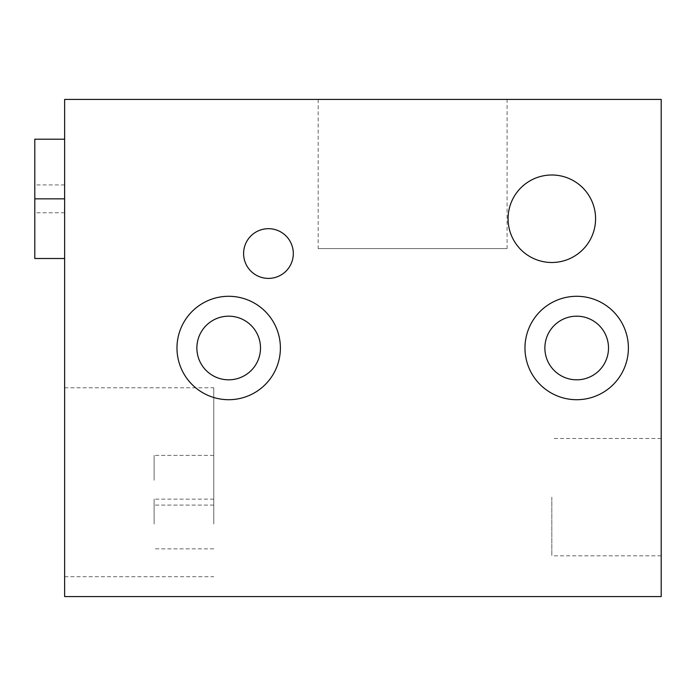 <?xml version="1.0" encoding="UTF-8"?>
<svg xmlns="http://www.w3.org/2000/svg" width="696" height="696" viewBox="0 0 696 696"><rect width="100%" height="100%" fill="white"/><g stroke="black" fill="none" stroke-linecap="round" stroke-linejoin="round"><path stroke-width="0.52" stroke-dasharray="3.48 2.61" d="M551.832 497.144L551.832 555.808L551.832 497.144M661.2 497.144L661.2 555.808L661.2 497.144M154.112 523.992L154.112 499.128L154.112 523.992M213.768 523.992L213.768 499.128L213.768 523.992M154.112 480.24L154.112 455.384L154.112 480.24M213.768 480.24L213.768 505.096L213.768 480.24M213.768 482.232L213.768 387.768L213.768 482.232M64.632 482.232L64.632 387.768L64.632 482.232M507.088 248.568L318.168 248.568L507.088 248.568L507.088 99.432L318.168 99.432L507.088 99.432M64.632 198.856L64.632 139.2L64.632 198.856L34.8 198.856L34.8 258.512L64.632 258.512L64.632 184.936L64.632 258.512M64.632 139.2L34.8 139.2L34.8 198.856M64.632 99.432L64.632 596.568L661.2 596.568L661.2 99.432L64.632 99.432M595.576 218.744A43.752 43.752 0 0 1 529.952 256.633A43.752 43.752 0 0 1 529.952 180.856A43.752 43.752 0 0 1 595.576 218.744M628.392 348A51.704 51.704 0 0 1 550.832 392.779A51.704 51.704 0 0 1 550.832 303.221A51.704 51.704 0 0 1 628.392 348M293.312 253.544A24.856 24.856 0 0 1 256.032 275.068A24.856 24.856 0 0 1 256.032 232.012A24.856 24.856 0 0 1 293.312 253.544M280.392 348A51.704 51.704 0 0 1 202.832 392.779A51.704 51.704 0 0 1 202.832 303.221A51.704 51.704 0 0 1 280.392 348M260.504 348A31.816 31.816 0 0 0 212.776 320.447A31.816 31.816 0 0 0 212.776 375.553A31.816 31.816 0 0 0 260.504 348M608.504 348A31.816 31.816 0 0 0 560.776 320.447A31.816 31.816 0 0 0 560.776 375.553A31.816 31.816 0 0 0 608.504 348M661.2 438.48L551.832 438.48M661.2 555.808L551.832 555.808M213.768 499.128L154.112 499.128M213.768 548.848L154.112 548.848M213.768 455.384L154.112 455.384L213.768 455.384M213.768 505.096L154.112 505.096L213.768 505.096M64.632 576.688L213.768 576.688M64.632 387.768L213.768 387.768M318.168 99.432L318.168 248.568M64.632 184.936L34.8 184.936M64.632 212.776L34.8 212.776"/><path stroke-width="1.04" d="M64.632 198.856L34.8 198.856L34.8 139.2L64.632 139.2M64.632 258.512L34.8 258.512L34.8 198.856M64.632 99.432L64.632 596.568L661.2 596.568L661.2 99.432L64.632 99.432M595.576 218.744A43.752 43.752 0 0 1 529.952 256.633A43.752 43.752 0 0 1 529.952 180.856A43.752 43.752 0 0 1 595.576 218.744M628.392 348A51.704 51.704 0 0 1 550.832 392.779A51.704 51.704 0 0 1 550.832 303.221A51.704 51.704 0 0 1 628.392 348M608.504 348A31.816 31.816 0 0 0 560.776 320.447A31.816 31.816 0 0 0 560.776 375.553A31.816 31.816 0 0 0 608.504 348M293.312 253.544A24.856 24.856 0 0 1 256.032 275.068A24.856 24.856 0 0 1 256.032 232.012A24.856 24.856 0 0 1 293.312 253.544M280.392 348A51.704 51.704 0 0 1 202.832 392.779A51.704 51.704 0 0 1 202.832 303.221A51.704 51.704 0 0 1 280.392 348M260.504 348A31.816 31.816 0 0 0 212.776 320.447A31.816 31.816 0 0 0 212.776 375.553A31.816 31.816 0 0 0 260.504 348"/></g></svg>
